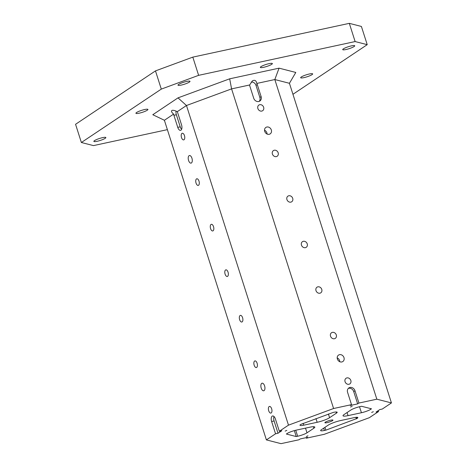 <?xml version="1.0" encoding="UTF-8"?>
<svg xmlns="http://www.w3.org/2000/svg" width="467" height="467" viewBox="0 0 467 467"><rect width="100%" height="100%" fill="white"/><g stroke="black" fill="none" stroke-linecap="round" stroke-linejoin="round"><path stroke-width="0.7" d="M378.212 410.651L378.503 411.573L369.356 417.685L324.25 434.316L306.334 438.186L307.595 437.34L300.182 438.939L298.921 439.786L281.006 443.65L266.394 439.902L275.548 433.79L271.625 421.497A4.361 2.16 -102.2 0 1 272.594 415.969A4.361 2.16 -102.2 0 1 275.407 418.969L279.33 431.263L288.483 425.151L333.59 408.514L351.505 404.65L347.582 392.356A4.361 3.724 56.2 0 1 348.861 387.931A4.361 3.724 56.2 0 1 354.996 390.756L358.919 403.05L376.834 399.186L391.439 402.928L289.435 83.289L274.824 79.548L256.762 83.447C256.22 80.505 254.766 79.653 252.408 80.879L249.641 84.982A4.361 3.724 56.2 0 0 249.857 86.15L253.709 98.216A4.361 3.724 56.2 0 0 259.839 101.047A4.361 3.724 56.2 0 0 261.123 96.616L259.862 97.463L256.009 85.397A4.361 3.724 56.2 0 0 251.135 82.069M391.439 402.928L382.292 409.039L379.823 409.577L376.034 412.104L378.503 411.573M167.384 129.651L93.464 145.605L81.369 142.505L75.561 124.292L155.482 70.891L192.813 57.126L198.627 75.339L355.124 41.563L367.22 44.663L292.943 94.293M333.59 408.514L231.579 88.882L229.676 78.818L279.062 68.159L295.798 72.449L289.435 83.289M350.478 407.014L352.159 406.29L350.478 407.014M306.311 436.522L307.987 435.804L306.311 436.522M285.15 431.099L286.831 430.381L285.15 431.099M371.639 412.437L373.32 411.713L371.639 412.437M327.081 422.647A4.244 0.706 -17.7 0 1 324.88 422.705A4.244 0.706 -17.7 0 1 328.704 420.744A4.244 0.706 -17.7 0 1 332.959 420.125A4.244 0.706 -17.7 0 1 331.121 421.357A4.244 0.706 -17.7 0 1 327.081 422.647M328.412 413.984L329.597 417.702A9.696 1.617 -17.7 0 1 317.157 422.291L303.772 425.18A7.274 1.214 -17.7 0 1 300.001 425.279A7.274 1.214 -17.7 0 1 300.748 424.404L333.415 412.361A7.274 1.214 -17.7 0 1 337.186 412.256A7.274 1.214 -17.7 0 1 336.433 413.132L336.065 411.976M329.597 417.702L336.433 413.132M305.5 428.134L306.988 432.81L313.824 428.245A9.696 1.617 -17.7 0 0 314.822 427.072A9.696 1.617 -17.7 0 0 309.796 427.212L296.411 430.095A7.274 1.214 -17.7 0 0 287.077 433.539L286.353 434.024L296.241 436.557L294.344 430.615M306.988 432.81A7.274 1.214 -17.7 0 1 297.654 436.248L296.241 436.557M325.838 430.171L324.425 430.475A7.274 1.214 -17.7 0 1 320.654 430.574A7.274 1.214 -17.7 0 1 321.401 429.698L328.237 425.133A9.696 1.617 -17.7 0 1 340.682 420.545L354.068 417.656A7.274 1.214 -17.7 0 1 357.839 417.551A7.274 1.214 -17.7 0 1 357.092 418.432L325.838 430.171L324.939 427.34M371.481 408.812L370.763 409.296A7.274 1.214 -17.7 0 1 361.429 412.735L348.043 415.624A9.696 1.617 -17.7 0 1 343.017 415.758A9.696 1.617 -17.7 0 1 344.016 414.591L350.851 410.026A7.274 1.214 -17.7 0 1 360.18 406.582L361.592 406.278L371.481 408.812M358.919 403.05L357.652 403.891L353.729 391.597A4.361 3.724 56.2 0 0 348.283 388.427M351.505 404.65L350.244 405.49L357.652 403.891M279.33 431.263L281.805 430.726L278.017 433.259L275.548 433.79M376.834 399.186L274.824 79.548L279.062 68.159M249.641 84.982L231.579 88.882L186.473 105.513L177.25 111.677C175.119 110.591 173.455 110.142 172.265 110.329C170.893 110.842 171.342 112.098 173.613 114.106A4.361 2.16 -102.2 0 0 173.899 115.291L176.368 114.759L180.221 126.826A4.361 2.16 -102.2 0 0 181.622 129.283M288.483 425.151L186.473 105.513L178.009 97.866L229.676 78.818M337.384 359.03A3.876 3.31 -123.8 0 1 338.522 355.095A3.876 3.31 -123.8 0 1 343.432 356.479A3.876 3.31 -123.8 0 1 342.831 361.54A3.876 3.31 -123.8 0 1 337.384 359.03M264.731 131.367A3.876 3.31 -123.8 0 1 265.869 127.433A3.876 3.31 -123.8 0 1 270.772 128.816A3.876 3.31 -123.8 0 1 270.177 133.883A3.876 3.31 -123.8 0 1 264.731 131.367M345.06 381.708A3.392 2.895 -123.8 0 1 346.059 378.264A3.392 2.895 -123.8 0 1 350.349 379.473A3.392 2.895 -123.8 0 1 349.83 383.903A3.392 2.895 -123.8 0 1 345.06 381.708M257.872 108.513A3.392 2.895 -123.8 0 1 258.87 105.069A3.392 2.895 -123.8 0 1 263.166 106.283A3.392 2.895 -123.8 0 1 262.641 110.714A3.392 2.895 -123.8 0 1 257.872 108.513M330.531 336.176A3.392 2.895 -123.8 0 1 331.529 332.732A3.392 2.895 -123.8 0 1 335.82 333.946A3.392 2.895 -123.8 0 1 335.3 338.371A3.392 2.895 -123.8 0 1 330.531 336.176M316.001 290.643A3.392 2.895 -123.8 0 1 317 287.199A3.392 2.895 -123.8 0 1 321.29 288.413A3.392 2.895 -123.8 0 1 320.765 292.838A3.392 2.895 -123.8 0 1 316.001 290.643M301.466 245.111A3.392 2.895 -123.8 0 1 302.464 241.667A3.392 2.895 -123.8 0 1 306.755 242.881A3.392 2.895 -123.8 0 1 306.235 247.306A3.392 2.895 -123.8 0 1 301.466 245.111M286.936 199.578A3.392 2.895 -123.8 0 1 287.935 196.134A3.392 2.895 -123.8 0 1 292.225 197.348A3.392 2.895 -123.8 0 1 291.706 201.773A3.392 2.895 -123.8 0 1 286.936 199.578M272.407 154.046A3.392 2.895 -123.8 0 1 273.405 150.602A3.392 2.895 -123.8 0 1 277.696 151.816A3.392 2.895 -123.8 0 1 277.176 156.241A3.392 2.895 -123.8 0 1 272.407 154.046M261.123 96.616L257.27 84.55A4.361 3.724 56.2 0 0 256.762 83.447M345.994 49.525A6.299 1.051 -17.7 0 1 342.725 49.619A6.299 1.051 -17.7 0 1 348.411 46.7A6.299 1.051 -17.7 0 1 354.733 45.784A6.299 1.051 -17.7 0 1 352.001 47.611A6.299 1.051 -17.7 0 1 345.994 49.525M263.627 67.306A6.299 1.051 -17.7 0 1 260.358 67.394A6.299 1.051 -17.7 0 1 266.038 64.475A6.299 1.051 -17.7 0 1 272.366 63.559A6.299 1.051 -17.7 0 1 269.634 65.386A6.299 1.051 -17.7 0 1 263.627 67.306M181.254 85.082A6.299 1.051 -17.7 0 1 177.985 85.169A6.299 1.051 -17.7 0 1 183.671 82.25A6.299 1.051 -17.7 0 1 189.993 81.34A6.299 1.051 -17.7 0 1 187.267 83.161A6.299 1.051 -17.7 0 1 181.254 85.082M139.189 113.189A6.299 1.051 -17.7 0 1 135.92 113.277A6.299 1.051 -17.7 0 1 141.606 110.358A6.299 1.051 -17.7 0 1 147.928 109.447A6.299 1.051 -17.7 0 1 145.202 111.269A6.299 1.051 -17.7 0 1 139.189 113.189M97.124 141.297A6.299 1.051 -17.7 0 1 93.855 141.384A6.299 1.051 -17.7 0 1 99.541 138.465A6.299 1.051 -17.7 0 1 105.863 137.555A6.299 1.051 -17.7 0 1 103.131 139.376A6.299 1.051 -17.7 0 1 97.124 141.297M303.929 77.633A6.299 1.051 -17.7 0 1 300.66 77.726A6.299 1.051 -17.7 0 1 306.346 74.808A6.299 1.051 -17.7 0 1 312.668 73.891A6.299 1.051 -17.7 0 1 309.936 75.718A6.299 1.051 -17.7 0 1 303.929 77.633M173.613 114.106L164.39 120.27L152.791 114.719L178.009 97.866M81.369 142.505L161.296 89.104L198.627 75.339M367.22 44.663L361.405 26.45L349.316 23.35L192.813 57.126M355.124 41.563L349.316 23.35M161.296 89.104L155.482 70.891M356.368 418.911L355.866 417.34M261.222 388.118A3.876 1.915 77.8 0 1 262.092 383.203A3.876 1.915 77.8 0 1 264.783 386.588A3.876 1.915 77.8 0 1 263.727 390.786A3.876 1.915 77.8 0 1 261.222 388.118M188.569 160.455A3.876 1.915 77.8 0 1 189.433 155.54A3.876 1.915 77.8 0 1 192.124 158.926A3.876 1.915 77.8 0 1 191.067 163.123A3.876 1.915 77.8 0 1 188.569 160.455M268.7 410.744A3.392 1.675 77.8 0 1 269.459 406.442A3.392 1.675 77.8 0 1 271.812 409.407A3.392 1.675 77.8 0 1 270.889 413.079A3.392 1.675 77.8 0 1 268.7 410.744M181.511 137.549A3.392 1.675 77.8 0 1 182.27 133.253A3.392 1.675 77.8 0 1 184.628 136.212A3.392 1.675 77.8 0 1 183.7 139.884A3.392 1.675 77.8 0 1 181.511 137.549M254.171 365.212A3.392 1.675 77.8 0 1 254.924 360.909A3.392 1.675 77.8 0 1 257.282 363.875A3.392 1.675 77.8 0 1 256.36 367.547A3.392 1.675 77.8 0 1 254.171 365.212M239.635 319.679A3.392 1.675 77.8 0 1 240.394 315.377A3.392 1.675 77.8 0 1 242.752 318.342A3.392 1.675 77.8 0 1 241.824 322.014A3.392 1.675 77.8 0 1 239.635 319.679M225.106 274.147A3.392 1.675 77.8 0 1 225.865 269.844A3.392 1.675 77.8 0 1 228.217 272.81A3.392 1.675 77.8 0 1 227.295 276.482A3.392 1.675 77.8 0 1 225.106 274.147M210.576 228.614A3.392 1.675 77.8 0 1 211.335 224.318A3.392 1.675 77.8 0 1 213.688 227.277A3.392 1.675 77.8 0 1 212.765 230.949A3.392 1.675 77.8 0 1 210.576 228.614M196.047 183.082A3.392 1.675 77.8 0 1 196.8 178.785A3.392 1.675 77.8 0 1 199.158 181.745A3.392 1.675 77.8 0 1 198.23 185.417A3.392 1.675 77.8 0 1 196.047 183.082M173.899 115.291L177.752 127.357A4.361 2.16 -102.2 0 0 180.566 130.357A4.361 2.16 -102.2 0 0 181.535 124.829L177.688 112.763A4.361 2.16 -102.2 0 0 177.25 111.677M266.394 439.902L164.39 120.27M306.334 438.186L306.165 437.649M274.006 416.511A4.361 2.16 -102.2 0 0 274.094 420.965L278.017 433.259M176.059 111.105A4.361 2.16 -102.2 0 0 176.368 114.759M259.156 101.392A4.361 3.724 56.2 0 0 259.862 97.463M264.532 130.211A3.876 3.31 -123.8 0 1 266.902 132.897A3.876 3.31 -123.8 0 1 267.101 134.052M337.186 357.874A3.876 3.31 -123.8 0 1 339.556 360.559A3.876 3.31 -123.8 0 1 339.754 361.715M356.718 417.27L357.092 418.432M370.763 409.296L370.529 408.567M313.824 428.245L313.334 426.698M315.972 418.572L317.157 422.291M348.043 415.624L347.063 412.554M295.739 430.247L297.654 436.248M324.425 430.475L323.689 428.169M361.429 412.735L359.514 406.734M303.171 423.295L303.772 425.18M271.625 421.497L274.094 420.965M177.752 127.357L180.221 126.826M354.996 390.756L353.729 391.597M257.27 84.55L256.009 85.397"/></g></svg>
